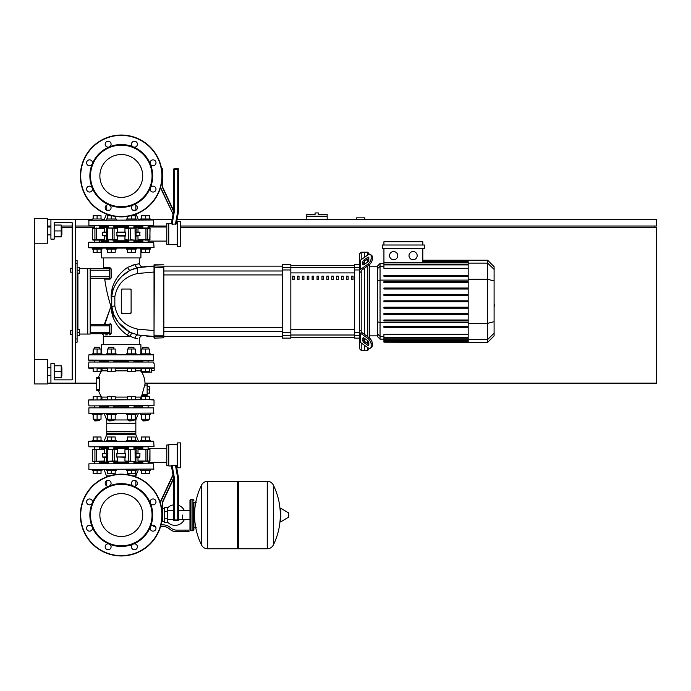 <?xml version="1.0" encoding="UTF-8"?>
<svg xmlns="http://www.w3.org/2000/svg" width="691" height="691" viewBox="0 0 691 691"><rect width="100%" height="100%" fill="white"/><g stroke="black" fill="none" stroke-linecap="round" stroke-linejoin="round"><path stroke-width="1.04" d="M364.813 219.488L364.813 217.846L356.625 217.846L356.625 219.488M180.532 226.026L656.45 226.026L656.45 219.488L177.095 219.488M172.111 219.488L150.388 219.488M140.567 219.488L138.278 219.488M104.306 219.488L102.009 219.488M92.188 219.488L75.466 219.488L75.466 383.142L96.74 383.142M47.644 383.142L50.918 383.142L50.918 363.501L54.192 363.501L54.192 379.869L72.192 379.869L54.192 379.869L72.192 379.869L72.192 222.752L54.192 222.752L72.192 222.752L54.192 222.752L54.192 239.121L50.918 239.121L50.918 219.488L47.644 219.488M47.644 226.026L50.918 226.026M61.223 226.026L72.192 226.026M75.466 226.026L94.477 226.026M148.099 226.026L166.781 226.026M654.818 227.667L654.818 226.026M145.006 383.142L656.45 383.142L656.45 227.667L180.532 227.667M100.998 227.667L99.711 227.667M94.477 227.667L75.466 227.667M72.192 227.667L62.207 227.667M34.55 359.415L47.644 359.415L47.644 383.963L34.55 383.963L34.55 243.215L47.644 243.215L47.644 218.667L34.55 218.667L34.55 243.215M316.694 212.94L315.061 212.94L315.061 214.573L306.225 214.573L306.225 216.214L327.171 216.214L327.171 214.573L318.335 214.573L318.335 212.94L316.694 212.94M306.225 219.488L306.225 216.214M327.171 219.488L327.171 216.214M72.192 222.752L72.192 268.255L72.192 222.752M72.192 272.185L72.192 330.445L72.192 272.185L70.551 272.185L70.551 268.255L72.192 268.255M70.551 330.445L70.551 334.375L70.551 330.445L72.192 330.445M77.098 329.46L79.56 329.46L79.56 332.406L77.098 332.406M79.56 332.406L79.56 335.351L77.098 335.351M70.551 268.255L70.551 272.185M77.098 267.27L79.56 267.27L79.56 270.216L77.098 270.216M79.56 270.216L79.56 273.161L77.098 273.161M138.476 441.238L140.567 441.238L138.476 441.238L135.842 434.691L135.842 433.222L106.742 433.222L106.742 434.691L106.742 423.238L135.842 423.238L106.742 423.238L106.742 419.964L104.108 413.417M182.45 515.045L182.45 519.451L182.45 515.045M167.714 522.266A10.313 10.313 0 0 0 184.411 519.451M184.411 510.649A10.313 10.313 0 0 0 178.572 505.346L178.572 478.224L176.317 465.44L171.325 465.44L173.657 478.656L162.532 502.521L173.657 478.656L173.657 519.96A0.821 0.821 0 0 0 174.477 520.781L177.751 520.781A0.821 0.821 0 0 0 178.572 519.96L178.572 478.224L178.572 519.96L177.751 519.96L177.751 520.781M173.657 504.836A10.313 10.313 0 0 0 167.714 507.833M164.449 521.593L161.677 521.593M164.449 511.288L164.449 522.577L167.714 522.577L167.714 507.522L164.449 507.522L164.449 511.288L167.714 511.288M164.449 508.507L162.532 508.507L162.532 502.521L162.532 520.453L162.204 502.452L162.532 520.453L161.841 520.453M155.682 526.896L155.976 527.976M185.724 531.742L188.997 531.742L188.997 530.109L185.724 530.109L185.724 531.742L176.447 531.742A9.821 9.821 0 0 1 170.314 529.591L169.148 528.658A9.821 9.821 0 0 0 163.007 526.507L160.562 526.507M161.012 524.866L163.007 524.866A11.453 11.453 0 0 1 170.167 527.38L171.333 528.313A8.18 8.18 0 0 0 176.447 530.109L185.724 530.109M153.886 525.385L153.886 526.507L155.449 526.507M164.449 518.811L167.714 518.811M192.919 530.757L192.919 499.343L190.958 499.343L190.958 530.757L192.919 530.757L193.903 529.781L193.903 502.607L196.192 502.607M237.436 482.318L238.421 481.333L238.421 548.766L267.218 548.766L267.218 481.333L267.305 548.766A6.711 6.711 0 0 0 273.325 545.018L273.325 485.082L273.325 545.018A67.753 67.753 0 0 0 280.235 518.38M267.305 548.766L267.305 481.333A6.711 6.711 0 0 1 273.325 485.082A67.753 67.753 0 0 1 280.235 511.72M280.235 515.045L280.235 508.654L280.857 508.3L280.857 521.8L280.235 521.446L280.235 515.045M288.829 515.045L288.829 516.782L288.829 515.045M207.568 481.333L237.436 481.333L237.436 548.766L207.654 548.766L207.654 481.333L207.568 548.766A6.711 6.711 0 0 1 201.547 545.018L201.547 485.082L201.547 545.018A67.753 67.753 0 0 1 201.547 485.082A6.711 6.711 0 0 1 207.568 481.333L207.568 548.766M193.903 529.781L193.903 502.607M145.481 354.829L88.889 354.829L153.696 354.829L153.696 360.391L113.471 360.391M88.889 360.391L121.288 360.391M101.646 361.048L100.204 360.391L108.159 360.391M134.417 360.391L133.924 360.391L133.924 362.032M128.69 362.032L128.69 360.391L128.198 360.391M142.372 360.391L143.279 360.391M93.985 360.391L97.094 360.391M93.173 353.844L93.173 348.998L97.094 348.998L97.094 353.844L92.188 353.844L92.188 354.829L88.889 354.829L88.56 360.063L153.696 360.391M139.271 354.5L140.567 354.829L140.567 353.844L145.481 353.844L145.481 348.998L149.411 348.998L149.411 353.844M97.094 353.844L102.009 353.844L102.009 354.829L103.304 354.5M121.288 493.624A21.421 21.421 0 0 1 142.709 515.045A21.421 21.421 0 0 1 121.288 536.475A21.421 21.421 0 0 1 99.867 515.045A21.421 21.421 0 0 1 121.288 493.624M121.288 555.961A40.916 40.916 0 0 1 80.372 515.045A40.916 40.916 0 0 1 121.288 474.138A40.916 40.916 0 0 1 162.204 515.045A40.916 40.916 0 0 1 121.288 555.961A40.916 40.916 0 0 1 80.372 515.045A40.916 40.916 0 0 1 121.288 474.138M109.264 486.015A31.423 31.423 0 0 1 133.311 486.015A2.945 2.945 0 0 1 132.361 481.212A2.945 2.945 0 0 1 136.524 481.212A2.945 2.945 0 0 1 133.311 486.015A31.423 31.423 0 0 1 150.318 503.022A2.945 2.945 0 0 1 153.039 498.954A2.945 2.945 0 0 1 155.985 501.899A2.945 2.945 0 0 1 150.318 503.022A31.423 31.423 0 0 1 150.318 527.078A2.945 2.945 0 0 1 155.121 526.119A2.945 2.945 0 0 1 155.121 530.282A2.945 2.945 0 0 1 150.318 527.078A31.423 31.423 0 0 1 133.311 544.076A2.945 2.945 0 0 1 137.388 546.806A2.945 2.945 0 0 1 134.443 549.751A2.945 2.945 0 0 1 133.311 544.076A31.423 31.423 0 0 1 92.257 503.022A31.423 31.423 0 0 1 109.264 486.015A2.945 2.945 0 0 1 105.187 483.294A2.945 2.945 0 0 1 108.133 480.349A2.945 2.945 0 0 1 109.264 486.015M121.288 545.821A30.767 30.767 0 0 1 90.521 515.045A30.767 30.767 0 0 1 121.288 484.279A30.767 30.767 0 0 1 152.055 515.045A30.767 30.767 0 0 1 121.288 545.821M110.223 548.887A2.945 2.945 0 0 1 106.051 548.887A2.945 2.945 0 0 1 109.264 544.076A2.945 2.945 0 0 1 110.223 548.887M89.536 531.146A2.945 2.945 0 0 1 86.591 528.2A2.945 2.945 0 0 1 92.257 527.078A2.945 2.945 0 0 1 89.536 531.146M87.455 503.981A2.945 2.945 0 0 1 87.455 499.818A2.945 2.945 0 0 1 92.257 503.022A2.945 2.945 0 0 1 87.455 503.981M121.288 154.525A21.421 21.421 0 0 0 99.867 175.955A21.421 21.421 0 0 0 121.288 197.376A21.421 21.421 0 0 0 142.709 175.955A21.421 21.421 0 0 0 121.288 154.525M162.204 175.955A40.916 40.916 0 0 0 121.288 135.039A40.916 40.916 0 0 0 80.372 175.955A40.916 40.916 0 0 0 121.288 216.862A40.916 40.916 0 0 0 162.204 175.955M121.288 207.369A31.423 31.423 0 0 0 133.311 146.924A31.423 31.423 0 0 0 109.264 146.924A2.945 2.945 0 0 0 110.223 142.113A2.945 2.945 0 0 0 106.051 142.113A2.945 2.945 0 0 0 109.264 146.924L109.264 146.924A31.423 31.423 0 0 0 92.257 163.922A2.945 2.945 0 0 0 89.536 159.854A2.945 2.945 0 0 0 86.591 162.8A2.945 2.945 0 0 0 92.257 163.922L92.257 163.922A31.423 31.423 0 0 0 92.257 187.978A2.945 2.945 0 0 0 87.455 187.019A2.945 2.945 0 0 0 87.455 191.182A2.945 2.945 0 0 0 92.257 187.978L92.257 187.978A31.423 31.423 0 0 0 109.264 204.985A2.945 2.945 0 0 0 105.187 207.706A2.945 2.945 0 0 0 108.133 210.651A2.945 2.945 0 0 0 109.264 204.985A2.945 2.945 0 0 1 109.264 204.985A31.423 31.423 0 0 0 121.288 207.369M121.288 206.721A30.767 30.767 0 0 0 152.055 175.955A30.767 30.767 0 0 0 121.288 145.179A30.767 30.767 0 0 0 90.521 175.955A30.767 30.767 0 0 0 121.288 206.721M133.311 204.985A2.945 2.945 0 0 0 132.361 209.788A2.945 2.945 0 0 0 136.524 209.788A2.945 2.945 0 0 0 133.311 204.985A2.945 2.945 0 0 1 133.311 204.977M150.318 187.978A2.945 2.945 0 0 0 153.039 192.046A2.945 2.945 0 0 0 155.985 189.101A2.945 2.945 0 0 0 150.318 187.978L150.318 187.978M150.318 163.922A2.945 2.945 0 0 0 155.121 164.881A2.945 2.945 0 0 0 155.121 160.718A2.945 2.945 0 0 0 150.318 163.922L150.318 163.922M133.311 146.924A2.945 2.945 0 0 0 137.388 144.194A2.945 2.945 0 0 0 134.443 141.249A2.945 2.945 0 0 0 133.311 146.924L133.311 146.924M99.711 361.048L108.651 361.048M113.885 361.048L128.69 361.048M101.024 368.363L102.018 369.521L101.758 370.834A22.63 22.63 0 0 0 98.528 377.416L96.74 377.416L96.74 390.51L98.528 390.51A22.63 22.63 0 0 0 101.75 397.083C102.337 398.31 101.897 399.173 100.42 399.674C101.897 399.173 102.337 398.31 101.75 397.083L107.338 397.083M141.517 371.957L141.707 372.173A22.63 22.63 0 0 1 145.015 384.291L144.937 384.291M141.905 395.416A22.63 22.63 0 0 1 140.826 397.083L135.237 397.083M96.74 390.51L99.262 390.51L99.245 389.689L99.262 390.51L99.245 389.689L99.262 390.51L99.245 389.689L99.262 390.51L99.245 389.689L96.74 389.689M99.245 389.689L99.262 377.416L99.245 378.227L99.262 377.416L99.245 378.227L99.262 377.416L96.74 377.416M97.094 399.674L97.094 396.401L93.173 396.401L93.173 399.674L88.56 399.994L153.696 399.674L88.56 399.994L88.889 405.893L154.024 405.565L148.099 405.893L148.099 407.854M154.024 367.923L88.56 367.923L153.696 368.251M94.149 362.032L153.696 362.032L88.889 362.032L88.56 367.923L93.173 368.251L93.173 371.525L101.024 371.525L101.024 368.251L107.338 368.251L107.338 371.525L115.198 371.525L115.198 368.251L127.386 368.251L127.386 371.525L135.237 371.525L135.237 368.251L131.307 368.251L131.307 371.525M142.864 407.854L142.536 405.893M134.253 405.893L133.924 407.854M128.69 407.854L128.362 405.893M97.094 396.401L101.024 396.401L101.024 399.674L107.338 399.674L107.338 396.401L115.198 396.401L115.198 399.674L127.386 399.674L127.386 396.401L135.237 396.401L135.237 399.674L141.551 399.674L141.551 396.401L149.411 396.401L149.411 399.674L154.024 399.994L154.024 405.565L100.04 405.893M108.323 405.893L114.214 405.893M141.81 395.416L147.148 395.416L147.148 384.291M141.905 395.312L144.946 384.308M145.481 371.525L145.481 368.251L151.562 368.251L149.411 368.251L151.562 368.251L149.411 368.251L151.562 368.251L149.411 368.251L149.411 371.525L141.551 371.525L141.551 368.251L135.237 368.251L141.551 368.251L140.515 370.834L141.698 372.164M151.562 368.251L151.562 372.173L141.707 372.173M127.386 397.083L115.198 397.083M101.75 370.834L107.338 370.834M115.198 370.834L127.386 370.834M135.237 370.834L140.489 370.834M133.924 361.048L142.864 361.048M150.388 413.417L150.388 414.401L140.567 414.401L140.567 413.417M142.864 420.62L148.099 420.62L143.192 420.949L142.864 419.247M149.411 414.401L149.411 419.247L141.551 419.247L141.551 414.401M145.481 414.401L145.481 419.247M145.481 399.674L145.481 396.401M136.222 413.417L136.222 414.401L126.401 414.401L126.401 413.417M128.69 420.62L133.924 420.62L129.018 420.949L128.69 419.247M135.237 414.401L135.237 419.247L127.386 419.247L127.386 414.401M131.307 414.401L131.307 419.247M131.307 399.674L131.307 396.401M116.174 413.417L116.174 414.401L106.362 414.401L106.362 413.417M108.651 420.62L113.885 420.62L108.979 420.949L108.651 419.247M115.198 414.401L115.198 419.247L107.338 419.247L107.338 414.401M111.268 414.401L111.268 419.247M111.268 399.674L111.268 396.401M102.009 413.417L102.009 414.401L92.188 414.401L92.188 413.417M94.477 420.62L99.711 420.62L94.805 420.949L94.477 419.247M101.024 414.401L101.024 419.247L93.173 419.247L93.173 414.401M97.094 414.401L97.094 419.247M99.711 348.998L99.711 347.297L94.477 347.297L94.477 348.998M94.477 347.297L99.711 347.297M97.094 348.998L101.024 348.998L101.024 353.844M107.338 368.251L97.094 368.251L97.094 371.525M148.099 348.998L148.099 347.297L142.864 347.297L142.864 348.998M142.864 347.297L148.099 347.297M141.551 353.844L141.551 348.998L145.481 348.998M145.481 353.844L150.388 353.844L150.388 354.829M133.924 348.998L133.924 347.297L128.69 347.297L128.69 348.998M128.69 347.297L133.924 347.297M126.401 354.829L126.401 353.844L131.307 353.844L131.307 348.998L135.237 348.998L135.237 353.844M127.386 353.844L127.386 348.998L131.307 348.998M131.307 353.844L136.222 353.844L136.222 354.829M131.307 368.251L115.198 368.251M113.885 348.998L113.885 347.297L108.651 347.297L108.651 348.998M108.651 347.297L113.885 347.297M106.362 354.829L106.362 353.844L111.268 353.844L111.268 348.998L115.198 348.998L115.198 353.844M107.338 353.844L107.338 348.998L111.268 348.998M111.268 353.844L116.174 353.844L116.174 354.829M111.268 368.251L111.268 371.525M147.148 386.58L149.766 386.58L149.766 393.127L147.148 393.127M147.148 389.854L149.766 389.854M151.562 370.376L154.188 370.376L154.188 363.829M92.188 469.388L92.188 470.372L97.094 470.372L97.094 473.646L93.173 473.646L93.173 470.372M101.024 470.372L101.024 473.646L97.094 473.646M97.094 470.372L102.009 470.372L102.009 469.388M106.362 469.388L106.362 470.372L111.268 470.372L111.268 473.646L107.338 473.646L107.338 470.372M115.198 470.372L115.198 473.646L111.268 473.646M111.268 470.372L116.174 470.372L116.174 469.388M140.567 469.388L140.567 470.372L145.481 470.372L145.481 473.646L141.551 473.646L141.551 470.372M149.411 470.372L149.411 473.646L145.481 473.646M145.481 470.372L150.388 470.372L150.388 469.388M126.401 469.388L126.401 470.372L131.307 470.372L131.307 473.646L127.386 473.646L127.386 470.372M135.237 470.372L135.237 473.646L131.307 473.646M131.307 470.372L136.222 470.372L136.222 469.388M97.094 441.238L92.188 441.238L92.188 440.262L102.009 440.262L102.009 441.238M101.024 440.262L101.024 436.988L93.173 436.988L93.173 440.262M97.094 440.262L97.094 436.988M111.268 440.262L106.362 440.262L106.362 441.238L116.174 441.238L116.174 440.262L111.268 440.262L111.268 436.988L107.338 436.988L107.338 440.262M115.198 440.262L115.198 436.988L111.268 436.988M140.567 441.238L140.567 440.262L150.388 440.262L150.388 441.238L153.696 441.238L88.889 441.238M149.411 440.262L149.411 436.988L141.551 436.988L141.551 440.262M145.481 440.262L145.481 436.988M131.307 441.238L136.222 441.238L136.222 440.262L131.307 440.262L131.307 436.988L127.386 436.988L127.386 440.262M135.237 440.262L135.237 436.988L131.307 436.988M126.401 441.238L126.401 440.262L131.307 440.262M153.696 413.417L153.696 407.854L88.889 407.854L88.889 413.417L154.024 413.088L88.889 413.417M138.476 413.417L135.842 419.964L133.924 419.964M128.69 419.964L113.885 419.964M108.651 419.964L106.742 419.964M135.842 419.964L135.842 431.417L106.742 431.417L135.842 431.417L135.842 434.691L106.742 434.691L104.108 441.238M142.864 406.869L133.924 406.869M128.69 406.869L113.885 406.869M108.651 406.869L99.711 406.869M99.055 407.854L100.04 407.776M143.521 407.854L142.536 407.776M153.696 469.388L153.696 463.825L88.889 463.825L88.889 469.388L154.024 469.059L88.889 469.388M138.476 469.388L135.842 475.935L133.294 475.935M104.108 469.388L106.742 476.807L106.742 475.935L109.282 475.935M135.842 475.935L135.842 470.372M142.864 462.84L133.924 462.84M128.69 462.84L113.885 462.84M108.651 462.84L99.711 462.84M99.055 463.825L100.04 463.747M143.521 463.825L142.536 463.747M148.427 446.801L88.889 446.801L88.56 441.566L150.388 441.238M88.889 446.801L154.024 446.481L153.696 441.238M99.176 446.801L100.04 446.878M142.536 446.878L145.481 446.801M134.253 446.801L143.521 446.801L142.536 446.801L142.864 449.262M108.323 446.801L100.04 446.801M142.864 447.785L133.924 447.785M128.69 447.785L113.885 447.785M108.651 447.785L99.711 447.785M177.259 467.755L180.532 467.755L180.532 442.879L177.259 442.879L177.259 467.755M177.259 444.676L168.751 444.676L168.751 465.95L171.42 465.95L173.061 475.287L171.42 465.95M177.259 465.95L176.404 465.95L178.572 478.224L176.404 465.95M174.477 520.781L174.477 478.587L173.657 478.656M160.562 503.592L160.243 502.012L172.966 474.726L160.243 502.53M175.428 465.138L177.751 478.302L178.572 478.224M148.954 449.262L143.538 449.262M135.047 461.372L125.278 461.372L135.851 461.372L124.95 461.044L124.95 457.278M108.522 461.372L117.297 461.372M168.751 445.004L166.781 445.004L166.781 465.622L168.751 465.622M133.924 448.606L141.474 448.606L141.249 449.305M106.397 453.348L102.579 453.676L106.397 453.676M106.397 457.278L102.89 457.278L102.579 453.676M125.658 453.348L125.658 457.278L116.796 456.95L116.926 453.348L125.658 453.348L124.95 453.348L124.95 449.591L136.179 449.591L125.278 449.262L128.69 449.262L128.69 446.801M114.015 449.262L117.297 449.262L114.084 449.262L114.386 461.044L112.244 461.044L117.625 461.044L117.625 457.278L116.926 457.278M136.179 453.348L139.997 453.676L139.694 457.278L136.179 457.278M94.347 461.372L93.631 461.372L94.347 461.372M104.401 449.262L92.62 449.591L104.583 449.591L104.583 453.348M92.922 461.372L104.401 461.372M104.574 460.914L104.324 461.346M114.084 449.262L108.522 449.262M117.6 460.914L117.176 461.346M125.408 461.346L124.976 460.914M133.924 446.801L133.924 449.262L135.851 449.262M124.976 449.711L125.408 449.288M149.662 449.262L138.183 449.262M138.252 461.346L138.01 460.914M138.183 461.372L149.964 461.044L137.993 461.044L137.993 457.278M133.924 462.029L141.474 462.029L141.249 461.32M112.374 449.262L117.625 449.591L117.625 453.348M137.993 453.348L137.993 449.591L149.964 449.591L149.964 461.044M104.583 457.278L104.583 461.044L92.819 461.372M99.245 378.227L99.262 377.416L99.245 378.227L96.74 378.227M93.173 368.251L88.889 368.251M148.427 362.032L153.696 362.032L154.024 363.829M160.243 502.012L172.966 474.726M94.347 449.262L93.631 449.262M150.388 218.995L150.388 219.971L150.388 218.995L140.567 218.995L140.567 219.971M141.551 218.995L141.551 215.722L149.411 215.722L149.411 218.995M145.481 218.995L145.481 215.722M102.009 219.971L102.009 218.995L92.188 218.995L92.188 219.971M93.173 218.995L93.173 215.722L101.024 215.722L101.024 218.995M97.094 218.995L97.094 215.722M116.174 219.971L116.174 218.995L106.362 218.995L106.362 219.971M107.338 218.995L107.338 215.722L111.674 215.722M111.268 218.995L111.268 215.722M115.198 218.995L115.198 216.413M136.222 219.971L136.222 218.995L126.401 218.995L126.401 219.971M127.386 218.995L127.386 216.413M130.901 215.722L135.237 215.722L135.237 218.995M131.307 218.995L131.307 215.722M141.551 249.105L141.551 252.379L145.481 252.379L145.481 249.105L150.388 249.105L150.388 248.121L92.188 248.121L92.188 249.105L97.094 249.105L97.094 252.379L101.024 252.379L101.024 249.105M145.481 252.379L149.411 252.379L149.411 249.105M145.481 249.105L140.567 249.105L140.567 248.121M102.009 248.121L102.009 249.105L97.094 249.105M93.173 249.105L93.173 252.379L97.094 252.379M116.174 248.121L116.174 249.105L111.268 249.105L111.268 252.379L115.198 252.379L115.198 249.105M107.338 249.105L107.338 252.379L111.268 252.379M111.268 249.105L106.362 249.105L106.362 248.121M136.222 248.121L136.222 249.105L131.307 249.105L131.307 252.379L135.237 252.379L135.237 249.105M127.386 249.105L127.386 252.379L131.307 252.379M131.307 249.105L126.401 249.105L126.401 248.121M88.889 219.971L88.889 225.542L153.696 225.542L153.696 219.971L88.56 220.299L153.696 219.971M138.476 219.971L136.101 214.089M104.108 219.971L106.474 214.089M135.842 205.106L135.842 210.297L132.81 210.159M106.742 205.106L106.742 210.297L109.765 210.159M143.521 225.542L142.536 225.612M99.055 225.542L100.04 225.612M99.711 226.518L108.651 226.518M113.885 226.518L128.69 226.518M133.924 226.518L142.864 226.518M177.259 221.612L180.532 221.612L180.532 246.488L177.259 246.488L177.259 221.612M177.259 244.683L168.751 244.683L168.751 223.409L171.42 223.409L172.102 224.23L176.317 223.927L178.572 211.135L176.404 223.409L177.259 223.409M172.102 224.23L174.477 210.781L173.657 210.703L171.42 223.409L173.061 214.08L160.45 187.797M174.477 210.781L174.477 169.407L177.751 169.407L177.751 211.066L178.572 211.135L178.572 169.407A0.821 0.821 0 0 0 177.751 168.587L174.477 168.587A0.821 0.821 0 0 0 173.657 169.407L173.657 210.703L171.325 223.927M162.204 168.587L162.204 186.916L162.532 168.915L161.539 168.587M173.657 210.703L173.657 169.407L173.657 210.703L162.532 186.838M174.477 168.587L177.751 168.587L174.477 168.587L174.477 169.407L173.657 169.407M145.481 240.105L148.228 240.105M94.347 240.105L99.038 240.105M107.537 227.995L117.297 227.995L106.725 227.995L117.625 228.324L117.625 232.081M134.063 227.995L129.364 227.995M168.751 223.737L166.781 223.737L166.781 244.364L168.751 244.364M133.924 240.762L141.474 240.762L141.249 240.062M106.397 236.011L102.579 235.683L102.89 232.081L106.397 232.081M116.926 236.011L116.926 232.081L125.658 232.081L125.658 236.011L116.926 236.011L117.625 236.011L117.625 239.777L106.397 239.777L117.297 240.105L113.885 240.105L113.885 242.23M128.561 240.105L125.278 240.105L128.491 240.105L128.189 228.324L130.331 228.324L124.95 228.324L124.95 232.081L125.658 232.081M136.179 236.011L139.997 235.683L136.179 235.683M136.179 232.081L139.694 232.081L139.997 235.683M138.183 240.105L149.964 239.777L137.993 239.777L137.993 236.011M149.662 227.995L138.183 227.995M125.408 240.079L124.976 239.656M128.491 240.105L134.063 240.105M124.976 228.445L125.408 228.021M108.651 242.23L108.651 240.105L106.725 240.105M92.922 240.105L104.401 240.105M104.401 227.995L92.62 228.324L104.583 228.324L104.583 232.081M133.924 227.339L141.474 227.339L141.249 228.039M130.202 240.105L124.95 239.777L124.95 236.011M104.583 236.011L104.583 239.777L92.62 239.777L92.62 228.324M137.993 232.081L137.993 228.324L150.085 228.324L149.757 240.105M171.42 223.409L173.061 214.08L160.588 187.33M178.572 211.135L176.404 223.409M94.347 227.995L93.631 227.995M148.591 247.793L88.56 247.473L154.024 247.473L153.696 242.23L93.985 242.23M148.591 242.23L88.889 242.23M113.885 241.574L128.69 241.574M133.924 241.574L140.929 241.574L142.372 242.23M100.204 242.23L101.646 241.574L108.651 241.574M88.889 247.793L93.985 247.793M100.204 247.793L103.304 248.121M139.271 248.121L142.372 247.793M494.1 297.925L494.1 304.705M494.497 304.705L494.1 307.054M361.212 259.652L361.212 252.215L364.485 252.215L364.485 257.337L364.485 252.215L367.759 252.215L367.759 255.022M361.212 331.093L361.212 331.602A1.632 1.157 0 0 0 361.687 332.414L368.83 337.467L367.672 338.288L360.529 333.235A3.274 2.315 180 0 1 359.57 331.602L359.57 329.927L361.212 331.093L361.212 271.537L359.57 272.703L359.57 271.027A3.274 2.315 0 0 1 360.529 269.386L367.672 264.342L368.83 265.154L361.687 270.207A1.632 1.157 180 0 0 361.212 271.027L361.212 271.537M361.212 252.215L359.57 253.847L359.57 264.489L354.664 264.489L354.664 338.132L359.57 338.132L359.57 348.774L361.212 350.406L361.212 342.969M361.212 350.406L364.485 350.406L364.485 345.284L364.485 350.406L367.759 350.406L369.391 348.307M364.485 341.121L364.485 338.348L364.485 341.121M364.485 334.392L364.485 268.229L364.485 334.392M364.485 264.282L364.485 261.509L364.485 264.282M362.844 264.282L362.844 261.967A1.632 0.821 125.3 0 1 364.002 259.989L367.672 257.397A1.632 0.821 125.3 0 1 368.623 257.216A1.632 0.821 125.3 0 1 368.83 257.734L368.83 260.049A1.632 0.821 125.3 0 1 367.672 262.027L364.002 264.618A1.632 0.821 125.3 0 1 363.06 264.8A1.632 0.821 125.3 0 1 362.844 264.282L363.621 264.826M367.672 257.397L368.83 258.218L365.159 260.809A1.632 0.821 -54.7 0 0 364.002 262.787L364.002 264.618M362.844 340.654L362.844 338.348A1.632 0.821 54.7 0 1 363.06 337.83A1.632 0.821 54.7 0 1 364.002 338.003L364.002 339.842A1.632 0.821 -125.3 0 0 365.159 341.812L368.83 344.412L367.672 345.232L364.002 342.632A1.632 0.821 54.7 0 1 362.844 340.654L364.002 339.842M364.002 338.003L367.672 340.603A1.632 0.821 54.7 0 1 368.83 342.572L368.83 344.887A1.632 0.821 54.7 0 1 368.623 345.405A1.632 0.821 54.7 0 1 367.672 345.232M368.83 265.154A4.906 2.453 -54.7 0 0 372.302 259.229L372.302 256.914A4.906 2.453 -54.7 0 0 371.663 255.359L370.506 254.547A4.906 2.453 125.3 0 0 367.672 255.083L360.529 260.127A3.274 2.315 180 0 0 359.57 261.768L359.57 271.027M372.302 259.229L371.145 258.408A4.906 2.453 125.3 0 1 367.672 264.342M371.145 258.408L371.145 256.102L372.302 256.914M370.506 254.547A4.906 2.453 125.3 0 1 371.145 256.102M359.57 331.602L359.57 340.853A3.274 2.315 0 0 0 360.529 342.494L367.672 347.547A4.906 2.453 54.7 0 0 370.506 348.083L371.663 347.262A4.906 2.453 -125.3 0 0 372.302 345.707L372.302 343.392A4.906 2.453 -125.3 0 0 368.83 337.467M372.302 345.707L371.145 346.528A4.906 2.453 54.7 0 1 370.506 348.083M371.145 346.528L371.145 344.213L372.302 343.392M367.672 338.288A4.906 2.453 54.7 0 1 371.145 344.213M359.57 272.703L359.57 329.927M377.45 335.861L369.391 335.861M377.45 266.761L369.391 266.761M367.759 258.978L367.759 261.967M367.759 265.914L367.759 336.707M367.759 340.663L367.759 343.652M367.759 347.599L367.759 350.406M367.759 252.215L369.391 254.323M413.088 251.559A4.094 4.094 0 0 1 417.183 255.653A4.094 4.094 0 0 1 413.088 259.747A4.094 4.094 0 0 1 409.003 255.653A4.094 4.094 0 0 1 413.088 251.559M393.645 251.559A4.094 4.094 0 0 1 397.74 255.653A4.094 4.094 0 0 1 393.645 259.747A4.094 4.094 0 0 1 389.56 255.653A4.094 4.094 0 0 1 393.645 251.559M382.287 245.011L382.287 248.285L424.447 248.285L424.447 245.011L382.287 245.011M422.814 248.285L422.814 262.494L383.928 262.494L383.928 248.285M383.928 245.011L383.928 241.738L422.814 241.738L422.814 245.011M468.178 268.315L383.928 268.315L383.928 262.494M380.041 263.487L377.45 266.087L377.45 336.543L380.041 339.134L380.041 263.487L383.928 263.487M369.391 337.908L369.391 264.713M383.928 342.166L468.178 342.408L383.928 342.166L383.928 334.314L468.178 334.314M383.928 301.803L468.178 301.803L383.928 301.803L383.928 300.818L468.178 300.818M487.621 260.222L487.621 342.408L494.1 335.93L494.1 266.7L487.621 260.222L468.178 260.222L468.178 342.166M383.928 314.586L468.178 314.586L383.928 314.586L383.928 313.61L468.178 313.61M383.928 308.195L468.178 308.195L383.928 308.195L383.928 307.21L468.178 307.21M383.928 327.37L468.178 327.37L383.928 327.37L383.928 326.394L468.178 326.394M383.928 320.978L468.178 320.978L383.928 320.978L383.928 320.002L468.178 320.002M468.178 288.035L383.928 288.035L383.928 289.019L468.178 289.019M468.178 294.426L383.928 294.426L383.928 295.411L468.178 295.411M468.178 275.251L383.928 275.251L383.928 276.236L468.178 276.236M468.178 281.643L383.928 281.643L383.928 282.628L468.178 282.628M359.57 264.489L359.57 263.444M290.842 265.353L354.664 265.353M354.664 337.277L290.842 337.277M336.664 279.449L338.296 279.449L338.296 276.175L336.664 276.175L336.664 279.449M341.57 279.449L343.211 279.449L343.211 276.175L341.57 276.175L341.57 279.449M302.295 279.449L303.928 279.449L303.928 276.175L302.295 276.175L302.295 279.449M312.116 279.449L313.749 279.449L313.749 276.175L312.116 276.175L312.116 279.449M346.485 279.449L348.117 279.449L348.117 276.175L346.485 276.175L346.485 279.449M331.749 279.449L333.39 279.449L333.39 276.175L331.749 276.175L331.749 279.449M326.843 279.449L328.475 279.449L328.475 276.175L326.843 276.175L326.843 279.449M307.201 279.449L308.842 279.449L308.842 276.175L307.201 276.175L307.201 279.449M318.663 276.175L317.022 276.175L317.022 279.449L318.663 279.449L318.663 276.175M297.38 279.449L299.022 279.449L299.022 276.175L297.38 276.175L297.38 279.449M323.569 276.175L321.937 276.175L321.937 279.449L323.569 279.449L323.569 276.175M292.474 279.449L294.116 279.449L294.116 276.175L292.474 276.175L292.474 279.449M351.391 279.449L353.032 279.449L353.032 276.175L351.391 276.175L351.391 279.449M290.842 337.32L354.664 337.32M290.842 265.309L354.664 265.309M282.654 335.282L282.654 338.132L290.842 338.132L290.842 264.489L282.654 264.489L282.654 335.282L290.842 335.282M163.836 301.311L163.836 274.923L282.654 274.923M282.654 270.993L163.836 270.993L163.836 266.13L282.654 266.13M292.474 276.365L294.116 276.175M135.177 264.506L139.409 263.737L135.116 264.523L127.61 267.391C119.871 272.66 114.706 279.734 112.106 288.596L111.104 295.143L111.553 306.243L111.234 308.238L111.553 306.243L110.957 306.389A157.099 157.099 0 0 1 104.738 279.112L110.076 279.138L111.165 278.007L111.13 268.877L110.033 267.728L103.607 267.711A157.099 157.099 0 0 1 103.304 257.942M142.916 266.847L143.097 266.83C141.422 267.106 140.195 266.078 139.409 263.737A121.124 121.124 0 0 1 139.271 257.942M111.165 306.407L112.763 316.582C115.475 323.949 120.355 330.151 127.394 335.178L135.082 338.236C140.636 339.307 140.636 339.307 135.082 338.236A3.274 2.496 100.7 0 1 138.2 335.014L138.2 335.014C144.523 336.051 144.523 336.051 138.2 335.014L154.024 336.5L154.024 330.6L137.613 329.115C124.751 326.126 117.168 318.387 114.836 305.897L114.836 296.733C117.168 284.243 124.751 276.504 137.613 273.506A8.18 1.762 -100.7 0 1 138.2 267.607C144.695 266.545 144.695 266.545 138.2 267.607L130.115 270.267L122.169 276.029L130.115 270.267A3.274 1.019 -115.7 0 1 127.61 267.391L127.636 267.374M116.174 354.5L126.401 354.5M136.222 354.5L140.567 354.5M101.663 353.844L101.663 344.679L140.912 344.679L140.912 353.844M101.663 249.105L101.663 257.942L140.912 257.942L140.912 249.105M102.009 354.5L106.362 354.5M130.288 289.037A0.821 0.821 0 0 1 131.109 289.857L131.109 312.773A0.821 0.821 0 0 1 130.288 313.584L122.108 313.584A0.821 0.821 0 0 1 121.288 312.773L121.288 289.857A0.821 0.821 0 0 1 122.108 289.037L130.288 289.037L131.057 290.134L130.288 289.037L122.108 289.037L121.676 290.557L122.108 289.037M130.288 313.584L131.057 312.496L130.288 313.584L122.108 313.584L121.676 312.073L122.108 313.584M163.836 267.4L163.836 337.804L154.343 338.132L154.343 336.742L163.836 336.422M163.836 266.208L154.343 265.88L154.024 264.817L154.024 337.804M150.906 266.182L154.024 266.13L154.024 267.4L154.024 266.13L138.243 267.598M154.024 336.422L154.343 267.374L163.517 267.374L163.517 335.247L154.024 335.221L154.024 330.6L154.024 335.221L154.024 330.6L137.613 329.115A8.18 1.762 -79.3 0 0 138.2 335.014L129.934 332.276C122.385 327.931 116.995 322.058 113.747 314.638L118.066 321.989L113.747 314.638A3.274 1.693 158.9 0 1 112.763 316.582L112.236 314.725L112.763 316.582M111.165 278.007L109.506 278.404A0.821 0.579 90 0 1 110.076 279.138L109.895 279.138M106.932 279.121L104.738 279.112L103.926 278.404L105.153 279.112M109.506 278.404L109.834 276.763L109.506 278.404L90.521 278.404L90.521 268.583L109.506 268.583L109.834 278.076M111.13 268.877L109.834 268.911L109.834 270.216L90.193 270.216M110.033 267.728A0.821 0.527 -90 0 1 109.506 268.583M131.661 265.525L132.387 265.275L131.661 265.525M132.646 265.189L133.968 264.8L132.646 265.189M90.193 276.763L109.834 276.763L109.834 270.216M111.156 324.658L110.068 323.535A0.821 0.57 -90 0 1 109.506 324.226L109.506 334.047L109.506 332.406L90.521 332.406L90.193 333.718L111.113 333.736L111.156 324.658L109.506 324.226L90.193 324.554L90.521 325.858L109.506 325.858L109.506 334.047A0.821 0.51 -90 0 1 110.016 334.876L111.113 333.736M110.068 323.535C102.899 323.587 102.899 323.587 110.068 323.535M104.643 323.578L103.84 324.226L104.643 323.578L110.957 306.389L105.067 323.569M110.016 334.876C101.18 334.885 101.18 334.885 110.016 334.876L109.714 334.876M107.364 334.876L105.55 334.885M111.89 313.248L111.752 312.505L111.89 313.248M111.666 312.03L111.536 311.209L111.666 312.03M111.493 310.933L111.337 309.542L111.493 310.933M120.787 329.512L119.914 328.501M111.234 308.238A3.274 2.721 173.7 0 0 111.752 306.476L111.553 306.243M133.311 268.929L131.67 269.568L133.311 268.929M121.452 276.737L119.638 278.706L121.452 276.737M135.116 264.523A3.274 2.479 -100.7 0 0 138.2 267.607L131.359 269.697M112.106 288.596A3.274 1.356 -162.7 0 1 113.039 290.021L113.039 290.013C116.114 281.505 121.806 274.923 130.115 270.267M113.384 313.636L111.692 305.845L113.747 314.638L111.752 306.476L114.836 305.897M111.104 295.143A3.274 1.46 -173.7 0 1 111.752 296.154L113.039 290.021L111.752 296.154L113.039 290.021L111.752 296.154L111.752 306.476M112.685 311.382L113.048 312.626L112.685 311.382M129.934 332.276L118.679 322.766L129.934 332.276A3.274 1.019 116 0 0 127.394 335.178M131.376 332.932L133.622 333.805M103.304 344.679L103.304 336.5L129.899 336.5A3.274 1.486 110.9 0 1 132.629 333.442M138.2 335.014L142.605 335.731M139.271 344.679L139.271 339.022C139.988 336.577 141.214 335.498 142.968 335.774L142.899 335.766M150.863 336.439L146.786 336.189M132.249 333.295L131.299 332.898L132.249 333.295M119.241 317.437L121.754 320.546M131.428 269.671L138.2 267.607L131.428 269.671M137.613 273.506L154.024 272.021M139.832 267.313L146.812 266.432L139.832 267.313M135.142 338.245L137.474 338.72M131.109 289.857L131.109 312.773M154.024 336.5L154.024 330.6M109.834 332.406L109.506 334.047M114.836 296.733L111.752 296.154L113.039 290.021L111.942 294.755M112.158 293.502L112.331 292.69M112.823 290.764L113.022 290.09M137.241 334.815L137.984 334.971M154.024 266.13L138.2 267.607M75.466 342.226L77.098 342.226L77.098 260.395L75.466 260.395M79.56 334.047L90.193 334.047L90.193 268.583L79.56 268.583M61.879 234.871L61.879 227.011L61.879 234.871L61.223 234.871M61.879 375.61L61.879 367.759L61.879 375.61L61.223 375.61M54.192 377.58L61.223 377.58L61.223 365.789L54.192 365.789M54.192 371.689L61.223 371.689M54.192 236.832L61.223 236.832L61.223 225.05L54.192 225.05M54.192 230.941L61.223 230.941M75.466 383.142L50.918 383.142M50.918 219.488L75.466 219.488M288.829 516.782L288.631 512.964L280.857 508.3M161.875 515.045A40.588 40.588 0 0 1 121.288 555.633A40.588 40.588 0 0 1 80.7 515.045A40.588 40.588 0 0 1 121.288 474.467A40.588 40.588 0 0 1 161.875 515.045M121.288 216.533A40.588 40.588 0 0 0 161.875 175.955A40.588 40.588 0 0 0 121.288 135.367A40.588 40.588 0 0 0 80.7 175.955A40.588 40.588 0 0 0 121.288 216.533M144.825 385.103L147.148 385.103M147.148 394.596L142.182 394.596M153.696 407.854L88.889 407.854M153.696 463.825L88.889 463.825M174.477 478.587L172.102 465.138M173.562 478.094L162.204 502.452M160.562 502.089L173.061 475.287M177.751 478.302L177.751 519.96L173.657 519.96M128.69 462.029L113.885 462.029M108.651 462.029L100.998 462.029L101.81 462.84L100.998 461.372M100.998 449.262L101.81 447.785L100.998 448.606L108.651 448.606M113.885 448.606L128.69 448.606M106.397 456.95L102.579 456.95M116.796 453.676L125.779 453.676M125.779 456.95L116.796 456.95M136.179 453.676L139.997 453.676M139.997 456.95L136.179 456.95M96.636 449.262L96.636 461.372M94.926 449.262L94.926 461.372M92.62 449.591L92.62 461.044M107.537 449.262L112.244 449.591L112.244 461.044L106.725 461.372M106.526 449.591L107.407 449.591L107.537 461.372M128.491 461.372L128.491 449.262M130.202 461.372L130.202 449.262M136.058 461.044L135.168 461.044L135.047 449.262M149.757 461.372L149.964 449.591M147.658 449.262L147.658 461.372M145.939 449.262L145.939 461.372M88.889 225.542L153.696 225.542M177.751 211.066L175.428 224.23M161.59 168.915L162.532 168.915M162.204 186.916L173.562 211.273M177.751 168.587L177.751 169.407L178.572 169.407M100.998 227.995L100.998 227.339L108.651 227.339M113.885 227.339L128.69 227.339M128.69 240.762L113.885 240.762M108.651 240.762L100.998 240.762L101.81 241.574L100.998 240.105M106.397 235.683L102.579 235.683M102.579 232.409L106.397 232.409M125.779 235.683L116.796 235.683M116.796 232.409L125.779 232.409M136.179 232.409L139.997 232.409M145.939 240.105L145.939 227.995M147.658 240.105L147.658 227.995M135.047 240.105L130.331 239.777L130.331 228.324L135.851 227.995M136.058 239.777L135.168 239.777L135.047 227.995M107.537 240.105L107.407 228.324L106.397 228.324L106.725 227.995M112.374 240.105L112.374 227.995M114.084 240.105L114.084 227.995M106.526 228.324L106.397 239.777M92.49 228.324L92.62 239.777M94.926 240.105L94.926 227.995M96.636 240.105L96.636 227.995M149.964 239.777L149.964 228.324M364.002 262.787L362.844 261.967M365.159 260.809L364.002 259.989M363.621 337.795L362.844 338.348M365.159 341.812L364.002 342.632M360.529 269.386L360.529 260.127M360.529 342.494L360.529 333.235M468.178 260.948L422.814 260.948M468.178 261.682L422.814 261.682M468.178 262.908L383.928 262.908M383.928 266.277L380.041 266.277L377.45 268.782M377.45 280.788L380.041 280.114L468.178 280.114M383.928 336.353L380.041 336.353L377.45 333.848M377.45 321.833L380.041 322.507L468.178 322.507M468.178 264.912L383.928 264.912M468.178 340.948L383.928 340.948M468.178 341.674L383.928 341.674M468.178 337.709L383.928 337.709M468.178 339.722L383.928 339.722M494.1 269.378L487.621 263.116L468.178 263.116M468.178 279.276L487.621 279.276L494.1 280.943M468.178 323.353L487.621 323.353L494.1 321.678M468.178 339.514L487.621 339.514L494.1 333.252M354.664 335.005L290.842 335.005M290.842 267.616L354.664 267.616M354.664 272.902L290.842 272.902M290.842 329.719L354.664 329.719M354.664 335.282L359.57 335.282M359.57 332.656L354.664 332.656M354.664 269.974L359.57 269.974M290.842 332.656L282.654 332.656M290.842 267.339L282.654 267.339M282.654 269.974L290.842 269.974M359.57 267.339L354.664 267.339M163.836 337.804L163.836 335.221M154.024 267.4L154.343 265.88M90.193 325.858L90.193 332.406M75.466 263.668L77.098 263.668M77.098 338.953L75.466 338.953M87.74 268.583L87.74 334.047M77.919 329.46L77.919 273.161M72.192 334.375L70.551 334.375M135.842 480.703L135.842 485.894M106.742 485.894L106.742 480.703M189.973 519.451L178.572 519.451M173.657 519.451L167.714 519.451M189.973 510.649L178.572 510.649M173.657 510.649L167.714 510.649M193.903 527.483L196.192 527.483M267.305 481.333L238.421 481.333M288.631 517.136L280.857 521.8M237.436 547.782L238.421 548.766M190.958 501.303L189.973 500.319L189.973 529.781L190.958 530.757M190.958 499.343L189.973 500.319M192.919 499.343L193.903 500.319M190.958 528.796L189.973 529.781M140.929 361.048L141.586 360.391M141.551 399.553L140.567 398.405L140.826 397.083L140.567 398.405L141.551 399.553M148.099 419.247L148.099 420.62M133.924 419.247L133.924 420.62M108.651 407.854L108.651 405.893M113.885 419.247L113.885 420.62M113.885 405.893L113.885 407.854M94.477 407.854L94.477 405.893M99.711 419.247L99.711 420.62M99.711 405.893L99.711 407.854M94.477 360.391L94.477 362.032M99.711 362.032L99.711 360.391M142.864 360.391L142.864 362.032M148.099 362.032L148.099 360.391M108.651 360.391L108.651 362.032M113.885 362.032L113.885 360.391M94.477 461.372L94.477 463.825M99.711 463.825L99.711 461.372M108.651 461.372L108.651 463.825M113.885 463.825L113.885 461.372M142.864 461.372L142.864 463.825M148.099 463.825L148.099 461.372M128.69 461.372L128.69 463.825M133.924 463.825L133.924 461.372M99.711 446.801L99.711 449.262M94.477 446.801L94.477 449.262M113.885 446.801L113.885 449.262M108.651 446.801L108.651 449.262M148.099 446.801L148.099 449.262M141.517 448.278L140.765 447.785L142.864 448.278M148.099 448.278L166.781 448.278M92.49 449.591L92.49 461.044M106.397 461.044L106.725 449.262M136.179 449.591L135.851 461.372M141.517 462.348L140.765 462.84L142.864 462.348M148.099 462.348L166.781 462.348M142.864 227.995L142.864 225.542M148.099 225.542L148.099 227.995M94.477 227.995L94.477 225.542M99.711 225.542L99.711 227.995M108.651 227.995L108.651 225.542M113.885 225.542L113.885 227.995M128.69 227.995L128.69 225.542M133.924 225.542L133.924 227.995M148.099 242.23L148.099 240.105M142.864 242.23L142.864 240.105M99.711 242.23L99.711 240.105M94.477 242.23L94.477 240.105M133.924 242.23L133.924 240.105M128.69 242.23L128.69 240.105M100.998 227.339L101.81 226.518L100.998 227.339M141.517 241.09L140.765 241.574L142.864 241.09M148.099 241.09L166.781 241.09M136.179 228.324L135.851 240.105M141.517 227.011L140.765 226.518L142.864 227.011M148.099 227.011L166.781 227.011M88.56 242.558L88.56 247.473M468.178 260.222L422.814 260.222M422.814 260.455L468.178 260.455M422.814 261.189L468.178 261.189M422.814 262.416L468.178 262.416M383.928 339.134L380.041 339.134M383.928 264.428L468.178 264.428M468.178 341.44L383.928 341.44M468.178 338.201L383.928 338.201M468.178 340.214L383.928 340.214M487.621 342.408L468.178 342.408M163.836 336.5L282.654 336.5M282.654 327.698L163.836 327.698M282.654 331.628L163.836 331.628M163.836 264.817L154.024 264.817M103.607 267.711L102.786 268.583L103.607 267.711M103.322 334.885L102.501 334.047L103.322 334.885L103.304 336.5L103.322 334.885M139.409 263.737L139.513 264.403M113.039 290.021L111.933 294.815M47.644 234.871L50.918 234.871M47.644 375.61L50.918 375.61M47.644 367.759L50.918 367.759M61.223 367.759L61.879 367.759M47.644 227.011L50.918 227.011M61.223 227.011L61.879 227.011"/></g></svg>
